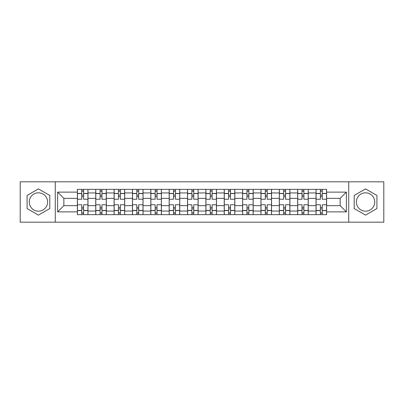 <?xml version="1.0" encoding="UTF-8"?>
<svg xmlns="http://www.w3.org/2000/svg" width="404" height="404" viewBox="0 0 404 404"><rect width="100%" height="100%" fill="white"/><g stroke="black" fill="none" stroke-linecap="round" stroke-linejoin="round"><path stroke-width="0.61" d="M38.441 211.176A9.176 9.176 0 0 1 29.26 202A9.176 9.176 0 0 1 38.441 192.824A9.176 9.176 0 0 1 47.616 202A9.176 9.176 0 0 1 38.441 211.176M365.559 211.176A9.176 9.176 0 0 1 356.384 202A9.176 9.176 0 0 1 365.559 192.824A9.176 9.176 0 0 1 374.74 202A9.176 9.176 0 0 1 365.559 211.176M348.733 222.18L383.8 222.18L383.8 181.82L20.2 181.82L20.2 222.18L348.733 222.18L348.733 181.82M95.743 214.65L95.743 192.94L87.976 192.94L87.976 214.65M87.976 192.94L87.976 189.35M95.743 192.94L95.743 189.35M106.333 189.35L106.333 214.65M114.1 214.65L114.1 189.35M124.69 189.35L124.69 214.65M132.456 214.65L132.456 189.35M143.046 189.35L143.046 214.65M150.813 214.65L150.813 189.35M161.403 189.35L161.403 214.65M169.17 214.65L169.17 189.35M179.76 189.35L179.76 214.65M187.527 214.65L187.527 189.35M198.117 189.35L198.117 214.65M205.883 214.65L205.883 189.35M216.473 189.35L216.473 214.65M224.24 214.65L224.24 189.35M234.83 189.35L234.83 214.65M242.597 214.65L242.597 189.35M253.187 189.35L253.187 214.65M260.954 214.65L260.954 189.35M271.544 189.35L271.544 214.65M279.31 214.65L279.31 189.35M289.9 189.35L289.9 214.65M297.667 214.65L297.667 189.35M308.257 189.35L308.257 214.65M316.024 214.65L316.024 189.35M316.024 205.646L308.257 205.646M297.667 205.646L289.9 205.646M279.31 205.646L271.544 205.646M260.954 205.646L253.187 205.646M242.597 205.646L234.83 205.646M224.24 205.646L216.473 205.646M205.883 205.646L198.117 205.646M187.527 205.646L179.76 205.646M169.17 205.646L161.403 205.646M150.813 205.646L143.046 205.646M132.456 205.646L124.69 205.646M114.1 205.646L106.333 205.646M95.743 205.646L87.976 205.646M316.024 198.354L308.257 198.354M297.667 198.354L289.9 198.354M279.31 198.354L271.544 198.354M260.954 198.354L253.187 198.354M242.597 198.354L234.83 198.354M224.24 198.354L216.473 198.354M205.883 198.354L198.117 198.354M187.527 198.354L179.76 198.354M169.17 198.354L161.403 198.354M150.813 198.354L143.046 198.354M132.456 198.354L124.69 198.354M114.1 198.354L106.333 198.354M95.743 198.354L87.976 198.354M63.857 205.646L77.386 205.646L77.386 198.354L63.857 198.354L63.857 205.646L57.62 211.883L57.62 192.117L77.386 192.117L77.386 198.354M326.614 198.354L326.614 205.646L340.143 205.646L340.143 198.354L326.614 198.354L326.614 189.35L77.386 189.35L77.386 192.117M326.614 192.117L346.38 192.117L346.38 211.883L326.614 211.883L326.614 205.646M77.386 205.646L77.386 214.65L326.614 214.65L326.614 211.883M77.386 211.883L57.62 211.883M55.267 222.18L55.267 181.82M49.793 195.445L38.441 188.89L27.083 195.445L27.083 208.555L38.441 215.11L49.793 208.555L49.793 195.445M376.917 195.445L365.559 188.89L354.207 195.445L354.207 208.555L365.559 215.11L376.917 208.555L376.917 195.445M83.623 212.883L81.739 212.883M81.739 191.117L83.623 191.117M101.98 212.883L100.096 212.883M100.096 191.117L101.98 191.117M120.336 212.883L118.453 212.883M118.453 191.117L120.336 191.117M138.693 212.883L136.81 212.883M136.81 191.117L138.693 191.117M157.05 212.883L155.166 212.883M155.166 191.117L157.05 191.117M175.407 212.883L173.523 212.883M173.523 191.117L175.407 191.117M193.763 212.883L191.88 212.883M191.88 191.117L193.763 191.117M212.12 212.883L210.237 212.883M210.237 191.117L212.12 191.117M230.477 212.883L228.593 212.883M228.593 191.117L230.477 191.117M248.834 212.883L246.95 212.883M246.95 191.117L248.834 191.117M267.19 212.883L265.307 212.883M265.307 191.117L267.19 191.117M285.547 212.883L283.664 212.883M283.664 191.117L285.547 191.117M303.904 212.883L302.02 212.883M302.02 191.117L303.904 191.117M322.261 212.883L320.377 212.883M320.377 191.117L322.261 191.117M57.62 192.117L63.857 198.354M340.143 205.646L346.38 211.883M340.143 198.354L346.38 192.117M87.921 214.65L87.921 199.233L83.623 199.233L83.623 189.35M81.739 189.35L81.739 199.233L77.447 199.233L77.447 189.35M87.921 199.233L87.921 189.35M77.447 214.65L77.447 204.767L81.739 204.767L81.739 214.65M83.623 214.65L83.623 204.767L87.921 204.767M81.739 196.647L83.623 196.647M77.447 204.767L77.447 199.233M83.623 207.353L81.739 207.353M83.623 213.12L81.739 213.12M81.739 208.883L83.623 208.883M83.623 195.117L81.739 195.117M81.739 190.88L83.623 190.88M106.277 214.65L106.277 199.233L101.98 199.233L101.98 189.35M100.096 189.35L100.096 199.233L95.804 199.233L95.804 189.35M106.277 199.233L106.277 189.35M95.804 214.65L95.804 204.767L100.096 204.767L100.096 214.65M101.98 214.65L101.98 204.767L106.277 204.767M100.096 196.647L101.98 196.647M95.804 204.767L95.804 199.233M101.98 207.353L100.096 207.353M101.98 213.12L100.096 213.12M100.096 208.883L101.98 208.883M101.98 195.117L100.096 195.117M100.096 190.88L101.98 190.88M124.634 214.65L124.634 199.233L120.336 199.233L120.336 189.35M118.453 189.35L118.453 199.233L114.16 199.233L114.16 189.35M124.634 199.233L124.634 189.35M114.16 214.65L114.16 204.767L118.453 204.767L118.453 214.65M120.336 214.65L120.336 204.767L124.634 204.767M118.453 196.647L120.336 196.647M114.16 204.767L114.16 199.233M120.336 207.353L118.453 207.353M120.336 213.12L118.453 213.12M118.453 208.883L120.336 208.883M120.336 195.117L118.453 195.117M118.453 190.88L120.336 190.88M142.991 214.65L142.991 199.233L138.693 199.233L138.693 189.35M136.81 189.35L136.81 199.233L132.517 199.233L132.517 189.35M142.991 199.233L142.991 189.35M132.517 214.65L132.517 204.767L136.81 204.767L136.81 214.65M138.693 214.65L138.693 204.767L142.991 204.767M136.81 196.647L138.693 196.647M132.517 204.767L132.517 199.233M138.693 207.353L136.81 207.353M138.693 213.12L136.81 213.12M136.81 208.883L138.693 208.883M138.693 195.117L136.81 195.117M136.81 190.88L138.693 190.88M161.347 214.65L161.347 199.233L157.05 199.233L157.05 189.35M155.166 189.35L155.166 199.233L150.874 199.233L150.874 189.35M161.347 199.233L161.347 189.35M150.874 214.65L150.874 204.767L155.166 204.767L155.166 214.65M157.05 214.65L157.05 204.767L161.347 204.767M155.166 196.647L157.05 196.647M150.874 204.767L150.874 199.233M157.05 207.353L155.166 207.353M157.05 213.12L155.166 213.12M155.166 208.883L157.05 208.883M157.05 195.117L155.166 195.117M155.166 190.88L157.05 190.88M179.699 214.65L179.699 199.233L175.407 199.233L175.407 189.35M173.523 189.35L173.523 199.233L169.231 199.233L169.231 189.35M179.699 199.233L179.699 189.35M169.231 214.65L169.231 204.767L173.523 204.767L173.523 214.65M175.407 214.65L175.407 204.767L179.699 204.767M173.523 196.647L175.407 196.647M169.231 204.767L169.231 199.233M175.407 207.353L173.523 207.353M175.407 213.12L173.523 213.12M173.523 208.883L175.407 208.883M175.407 195.117L173.523 195.117M173.523 190.88L175.407 190.88M198.056 214.65L198.056 199.233L193.763 199.233L193.763 189.35M191.88 189.35L191.88 199.233L187.587 199.233L187.587 189.35M198.056 199.233L198.056 189.35M187.587 214.65L187.587 204.767L191.88 204.767L191.88 214.65M193.763 214.65L193.763 204.767L198.056 204.767M191.88 196.647L193.763 196.647M187.587 204.767L187.587 199.233M193.763 207.353L191.88 207.353M193.763 213.12L191.88 213.12M191.88 208.883L193.763 208.883M193.763 195.117L191.88 195.117M191.88 190.88L193.763 190.88M216.413 214.65L216.413 199.233L212.12 199.233L212.12 189.35M210.237 189.35L210.237 199.233L205.944 199.233L205.944 189.35M216.413 199.233L216.413 189.35M205.944 214.65L205.944 204.767L210.237 204.767L210.237 214.65M212.12 214.65L212.12 204.767L216.413 204.767M210.237 196.647L212.12 196.647M205.944 204.767L205.944 199.233M212.12 207.353L210.237 207.353M212.12 213.12L210.237 213.12M210.237 208.883L212.12 208.883M212.12 195.117L210.237 195.117M210.237 190.88L212.12 190.88M234.769 214.65L234.769 199.233L230.477 199.233L230.477 189.35M228.593 189.35L228.593 199.233L224.301 199.233L224.301 189.35M234.769 199.233L234.769 189.35M224.301 214.65L224.301 204.767L228.593 204.767L228.593 214.65M230.477 214.65L230.477 204.767L234.769 204.767M228.593 196.647L230.477 196.647M224.301 204.767L224.301 199.233M230.477 207.353L228.593 207.353M230.477 213.12L228.593 213.12M228.593 208.883L230.477 208.883M230.477 195.117L228.593 195.117M228.593 190.88L230.477 190.88M253.126 214.65L253.126 199.233L248.834 199.233L248.834 189.35M246.95 189.35L246.95 199.233L242.653 199.233L242.653 189.35M253.126 199.233L253.126 189.35M242.653 214.65L242.653 204.767L246.95 204.767L246.95 214.65M248.834 214.65L248.834 204.767L253.126 204.767M246.95 196.647L248.834 196.647M242.653 204.767L242.653 199.233M248.834 207.353L246.95 207.353M248.834 213.12L246.95 213.12M246.95 208.883L248.834 208.883M248.834 195.117L246.95 195.117M246.95 190.88L248.834 190.88M271.483 214.65L271.483 199.233L267.19 199.233L267.19 189.35M265.307 189.35L265.307 199.233L261.009 199.233L261.009 189.35M271.483 199.233L271.483 189.35M261.009 214.65L261.009 204.767L265.307 204.767L265.307 214.65M267.19 214.65L267.19 204.767L271.483 204.767M265.307 196.647L267.19 196.647M261.009 204.767L261.009 199.233M267.19 207.353L265.307 207.353M267.19 213.12L265.307 213.12M265.307 208.883L267.19 208.883M267.19 195.117L265.307 195.117M265.307 190.88L267.19 190.88M289.84 214.65L289.84 199.233L285.547 199.233L285.547 189.35M283.664 189.35L283.664 199.233L279.366 199.233L279.366 189.35M289.84 199.233L289.84 189.35M279.366 214.65L279.366 204.767L283.664 204.767L283.664 214.65M285.547 214.65L285.547 204.767L289.84 204.767M283.664 196.647L285.547 196.647M279.366 204.767L279.366 199.233M285.547 207.353L283.664 207.353M285.547 213.12L283.664 213.12M283.664 208.883L285.547 208.883M285.547 195.117L283.664 195.117M283.664 190.88L285.547 190.88M308.196 214.65L308.196 199.233L303.904 199.233L303.904 189.35M302.02 189.35L302.02 199.233L297.723 199.233L297.723 189.35M308.196 199.233L308.196 189.35M297.723 214.65L297.723 204.767L302.02 204.767L302.02 214.65M303.904 214.65L303.904 204.767L308.196 204.767M302.02 196.647L303.904 196.647M297.723 204.767L297.723 199.233M303.904 207.353L302.02 207.353M303.904 213.12L302.02 213.12M302.02 208.883L303.904 208.883M303.904 195.117L302.02 195.117M302.02 190.88L303.904 190.88M326.553 214.65L326.553 199.233L322.261 199.233L322.261 189.35M320.377 189.35L320.377 199.233L316.079 199.233L316.079 189.35M326.553 199.233L326.553 189.35M316.079 214.65L316.079 204.767L320.377 204.767L320.377 214.65M322.261 214.65L322.261 204.767L326.553 204.767M320.377 196.647L322.261 196.647M316.079 204.767L316.079 199.233M322.261 207.353L320.377 207.353M322.261 213.12L320.377 213.12M320.377 208.883L322.261 208.883M322.261 195.117L320.377 195.117M320.377 190.88L322.261 190.88M297.667 192.94L289.9 192.94M279.31 192.94L271.544 192.94M260.954 192.94L253.187 192.94M242.597 192.94L234.83 192.94M224.24 192.94L216.473 192.94M205.883 192.94L198.117 192.94M187.527 192.94L179.76 192.94M169.17 192.94L161.403 192.94M150.813 192.94L143.046 192.94M132.456 192.94L124.69 192.94M114.1 192.94L106.333 192.94M316.024 192.94L308.257 192.94M297.667 211.06L289.9 211.06M279.31 211.06L271.544 211.06M260.954 211.06L253.187 211.06M242.597 211.06L234.83 211.06M224.24 211.06L216.473 211.06M205.883 211.06L198.117 211.06M187.527 211.06L179.76 211.06M169.17 211.06L161.403 211.06M150.813 211.06L143.046 211.06M132.456 211.06L124.69 211.06M114.1 211.06L106.333 211.06M95.743 211.06L87.976 211.06M316.024 211.06L308.257 211.06M87.921 193.41L83.623 193.41M81.739 193.41L77.447 193.41M81.739 193.567L77.447 193.567M81.739 210.434L77.447 210.434M81.739 210.59L77.447 210.59M87.921 210.59L83.623 210.59M87.921 193.567L83.623 193.567M87.921 210.434L83.623 210.434M106.277 193.41L101.98 193.41M100.096 193.41L95.804 193.41M100.096 193.567L95.804 193.567M100.096 210.434L95.804 210.434M100.096 210.59L95.804 210.59M106.277 210.59L101.98 210.59M106.277 193.567L101.98 193.567M106.277 210.434L101.98 210.434M124.634 193.41L120.336 193.41M118.453 193.41L114.16 193.41M118.453 193.567L114.16 193.567M118.453 210.434L114.16 210.434M118.453 210.59L114.16 210.59M124.634 210.59L120.336 210.59M124.634 193.567L120.336 193.567M124.634 210.434L120.336 210.434M142.991 193.41L138.693 193.41M136.81 193.41L132.517 193.41M136.81 193.567L132.517 193.567M136.81 210.434L132.517 210.434M136.81 210.59L132.517 210.59M142.991 210.59L138.693 210.59M142.991 193.567L138.693 193.567M142.991 210.434L138.693 210.434M161.347 193.41L157.05 193.41M155.166 193.41L150.874 193.41M155.166 193.567L150.874 193.567M155.166 210.434L150.874 210.434M155.166 210.59L150.874 210.59M161.347 210.59L157.05 210.59M161.347 193.567L157.05 193.567M161.347 210.434L157.05 210.434M179.699 193.41L175.407 193.41M173.523 193.41L169.231 193.41M173.523 193.567L169.231 193.567M173.523 210.434L169.231 210.434M173.523 210.59L169.231 210.59M179.699 210.59L175.407 210.59M179.699 193.567L175.407 193.567M179.699 210.434L175.407 210.434M198.056 193.41L193.763 193.41M191.88 193.41L187.587 193.41M191.88 193.567L187.587 193.567M191.88 210.434L187.587 210.434M191.88 210.59L187.587 210.59M198.056 210.59L193.763 210.59M198.056 193.567L193.763 193.567M198.056 210.434L193.763 210.434M216.413 193.41L212.12 193.41M210.237 193.41L205.944 193.41M210.237 193.567L205.944 193.567M210.237 210.434L205.944 210.434M210.237 210.59L205.944 210.59M216.413 210.59L212.12 210.59M216.413 193.567L212.12 193.567M216.413 210.434L212.12 210.434M234.769 193.41L230.477 193.41M228.593 193.41L224.301 193.41M228.593 193.567L224.301 193.567M228.593 210.434L224.301 210.434M228.593 210.59L224.301 210.59M234.769 210.59L230.477 210.59M234.769 193.567L230.477 193.567M234.769 210.434L230.477 210.434M253.126 193.41L248.834 193.41M246.95 193.41L242.653 193.41M246.95 193.567L242.653 193.567M246.95 210.434L242.653 210.434M246.95 210.59L242.653 210.59M253.126 210.59L248.834 210.59M253.126 193.567L248.834 193.567M253.126 210.434L248.834 210.434M271.483 193.41L267.19 193.41M265.307 193.41L261.009 193.41M265.307 193.567L261.009 193.567M265.307 210.434L261.009 210.434M265.307 210.59L261.009 210.59M271.483 210.59L267.19 210.59M271.483 193.567L267.19 193.567M271.483 210.434L267.19 210.434M289.84 193.41L285.547 193.41M283.664 193.41L279.366 193.41M283.664 193.567L279.366 193.567M283.664 210.434L279.366 210.434M283.664 210.59L279.366 210.59M289.84 210.59L285.547 210.59M289.84 193.567L285.547 193.567M289.84 210.434L285.547 210.434M308.196 193.41L303.904 193.41M302.02 193.41L297.723 193.41M302.02 193.567L297.723 193.567M302.02 210.434L297.723 210.434M302.02 210.59L297.723 210.59M308.196 210.59L303.904 210.59M308.196 193.567L303.904 193.567M308.196 210.434L303.904 210.434M326.553 193.41L322.261 193.41M320.377 193.41L316.079 193.41M320.377 193.567L316.079 193.567M320.377 210.434L316.079 210.434M320.377 210.59L316.079 210.59M326.553 210.59L322.261 210.59M326.553 193.567L322.261 193.567M326.553 210.434L322.261 210.434"/></g></svg>
